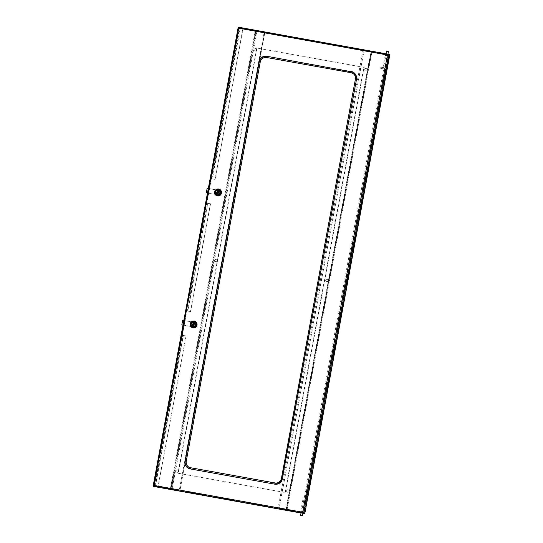 <?xml version="1.0" encoding="UTF-8"?>
<svg xmlns="http://www.w3.org/2000/svg" width="543" height="543" viewBox="0 0 543 543"><rect width="100%" height="100%" fill="white"/><g stroke="black" fill="none" stroke-linecap="round" stroke-linejoin="round"><path stroke-width="0.41" stroke-dasharray="2.71 2.04" d="M175.905 489.922L174.873 489.711L175.905 489.922M282.007 509.022L283.039 509.232L282.007 509.022M367.007 50.404L368.039 50.614L367.007 50.404M367.299 50.967L366.274 50.764L367.299 50.967M260.905 31.304L259.873 31.1L260.905 31.304M260.443 31.657L261.468 31.867L260.443 31.657M386.365 66.117L386.677 64.441L386.365 66.117L386.813 66.198M387.722 58.793L388.035 57.117L387.722 58.793L388.17 58.875M305.349 503.212L305.661 501.535L305.349 503.212M303.992 510.542L304.304 508.859L303.992 510.542M187.898 311.085L190.573 311.567L210.541 203.815L207.867 203.333L187.898 311.085L186.799 310.868L190.471 311.539L210.44 203.788L206.388 203.014L210.915 178.593L211.736 178.776L210.915 178.593M207.867 203.333L206.768 203.116L181.891 335.18L183.371 335.499L181.891 335.18M211.363 178.674L187.24 310.942L186.419 310.759M206.835 203.096L206.388 203.014M238.133 27.639L239.68 28.026L211.736 178.776L215.069 179.4L242.904 28.616L238.363 27.7M214.967 179.373L212.286 178.885L240.23 28.134M215.069 179.4L243.006 28.643L239.232 27.944L211.295 178.701L212.394 178.918L240.332 28.161M266.606 57.497L266.735 57.341A5.769 5.62 -74.5 0 0 260.158 62.017L260.24 62.024M190.579 467.733L275.111 483.175A5.769 5.62 -74.5 0 0 281.688 478.498L281.423 478.437M355.414 79.19L355.685 79.251A5.769 5.62 105.5 0 0 351.212 72.579L266.735 57.341M186.242 461.272L186.161 461.265A5.769 5.62 105.5 0 0 190.641 467.937M191.584 322.983L191.652 322.623A2.953 2.871 105.5 0 1 196.41 323.485L195.826 326.614A2.953 2.871 105.5 0 1 191.068 325.752L191.116 324.924L191.367 325.603M195.826 326.614L195.724 326.581A2.953 2.871 105.5 0 1 190.966 325.725M304.094 513.02L304.501 513.121M388.591 54.816L389.738 55.087L389.053 54.986L304.148 513.081L304.664 513.169M389.053 54.986L386.372 54.504L301.474 512.599L304.148 513.081M389.29 55.006L304.385 513.101M385.74 54.239L388.788 54.829M387.186 54.538L387.274 54.083L387.946 54.198M389.521 55.026L240.189 28.107L240.271 27.645L239.361 27.462L239.273 27.924L240.189 28.107M389.202 54.979L389.29 54.524L386.1 53.947M385.618 53.859L240.271 27.645M238.262 27.164L239.361 27.462M238.241 27.639L239.273 27.924M386.114 53.852L387.274 54.083M389.29 54.524L389.86 54.612M385.476 54.198L387.627 54.816M238.139 27.605L238.553 27.774M153.221 485.768L154.097 485.442L153.676 485.815L154.775 486.121L153.35 485.768M302.716 512.246L154.097 485.442L153.676 485.815L154.097 485.442L238.839 28.195L238.581 27.72L238.839 28.195L387.559 55.019L302.743 512.253M301.121 512.456L302.946 512.816M302.275 512.694L302.953 512.796L302.295 512.694L302.193 513.155L302.865 513.271M304.861 513.223L301.1 512.565M300.571 512.47L155.278 486.263L155.189 486.718M304.29 513.135L304.209 513.597M302.845 513.352L301.012 513.02M154.273 486.535L154.361 486.08L155.278 486.263M153.601 485.87L154.361 486.08M300.578 512.293L302.818 512.483M301.032 512.925L302.193 513.155M185.054 461.055L185.054 461.048A6.828 6.645 -74.5 0 0 190.349 468.948L274.819 484.186A6.828 6.645 105.5 0 0 282.611 478.654L356.608 79.407A6.828 6.645 -74.5 0 0 351.307 71.506L266.837 56.275A6.828 6.645 105.5 0 0 259.052 61.8M215.646 193.152L215.564 193.586A2.953 2.871 -74.5 0 0 220.322 194.448L220.906 191.319A2.953 2.871 -74.5 0 0 216.148 190.457L216.053 190.966M216.033 191.055L215.666 193.064M191.068 325.752L191.177 325.169M191.197 325.074L191.57 323.071M220.906 191.319L220.804 191.292A2.953 2.871 -74.5 0 0 216.039 190.43L215.999 190.654A2.871 2.796 105.5 0 1 220.763 191.509L221.585 191.74L221.327 193.159A2.484 2.416 105.5 0 1 217.471 194.72M220.763 191.509L220.234 194.346A2.871 2.796 105.5 0 1 215.476 193.491L215.462 193.559A2.953 2.871 -74.5 0 0 220.22 194.414L220.804 191.292M215.883 191.285L215.605 192.792L215.883 191.285M191.801 322.739L191.435 323.187L191.55 322.596A2.953 2.871 105.5 0 1 196.308 323.458L195.724 326.581M191.136 324.809L191.414 323.302L191.136 324.809M153.228 485.734L153.676 485.747M186.045 335.981L158.006 486.711L155.325 486.229L154.775 486.121L182.719 335.364L182.272 335.282L154.327 486.039L155.427 486.256L158.108 486.738L186.045 335.981L183.371 335.499L155.427 486.256M185.944 335.954L183.269 335.472L155.325 486.229M182.339 335.262L186.867 310.84M364.143 67.393L257.063 48.083L178.26 473.272L285.333 492.582L364.143 67.393L257.063 48.083M256.785 48.001L177.982 473.197L285.333 492.582M285.061 492.508L363.864 67.318M388.428 51.592L386.596 51.246M387.641 54.612L386.032 54.3L387.641 54.612M388.048 55.793L388.245 54.714L385.659 54.232L385.449 55.311L388.048 55.793L385.449 55.311M385.557 55.549L388.231 56.065L385.557 55.549M385.774 67.251L383.1 66.735L385.774 67.251M383.514 68.201A0.618 0.468 -80.8 0 1 384.43 68.391A0.618 0.468 -80.8 0 1 383.514 68.201M379.896 67.617A0.618 0.468 -80.8 0 1 380.813 67.807A0.618 0.468 -80.8 0 1 379.896 67.617M301.114 512.477L302.994 512.823M301.888 511.452L303.53 511.784L301.888 511.452M304.012 499.865L304.752 500.055L304.012 499.865M302.682 511.425L300.754 511.031L302.682 511.425M303.951 499.974L305.885 500.368L303.951 499.974M183.351 472.166L182.584 472.037M222.345 261.841L183.412 471.887L182.923 471.623M261.421 50.94L260.654 50.811M255.821 31.318L171.079 488.564L170.454 488.388L255.203 31.148L264.767 32.94L261.482 50.662L260.993 50.397M256.554 50.085A1.242 1.208 105.5 0 1 255.034 51.069A1.242 1.208 105.5 0 1 254.178 49.657A1.242 1.208 105.5 0 1 255.699 48.673A1.242 1.208 105.5 0 1 256.554 50.085M256.452 50.058A1.242 1.208 105.5 0 1 254.932 51.035A1.242 1.208 105.5 0 1 254.076 49.623A1.242 1.208 105.5 0 1 255.597 48.646A1.242 1.208 105.5 0 1 256.452 50.058M178.484 471.304A1.242 1.208 105.5 0 1 176.964 472.288A1.242 1.208 105.5 0 1 176.108 470.876A1.242 1.208 105.5 0 1 177.629 469.899A1.242 1.208 105.5 0 1 178.484 471.304M178.382 471.276A1.242 1.208 105.5 0 1 176.862 472.261A1.242 1.208 105.5 0 1 176.007 470.849A1.242 1.208 105.5 0 1 177.527 469.865A1.242 1.208 105.5 0 1 178.382 471.276M217.519 260.694A1.242 1.208 105.5 0 1 215.999 261.678A1.242 1.208 105.5 0 1 215.143 260.267A1.242 1.208 105.5 0 1 216.664 259.282A1.242 1.208 105.5 0 1 217.519 260.694M217.417 260.667A1.242 1.208 105.5 0 1 215.897 261.651A1.242 1.208 105.5 0 1 215.042 260.24A1.242 1.208 105.5 0 1 216.562 259.255A1.242 1.208 105.5 0 1 217.417 260.667M179.998 490.173L264.468 32.851L180.025 490.18L171.079 488.564M221.754 261.461L222.386 261.556L221.754 261.461M170.902 488.469L171.52 488.639L256.269 31.399L255.644 31.229L170.902 488.469M360.287 68.309L359.581 68.649L360.586 68.846L359.581 68.649L360.131 69.226M360.389 69.104L360.504 68.533M360.016 68.723L360.518 68.825L360.016 68.723M282.217 489.528L281.512 489.867L282.516 490.071L281.512 489.867L282.068 490.451M282.319 490.329L282.441 489.759M281.946 489.949L282.448 490.051L281.946 489.949M321.252 278.919L320.546 279.258L321.551 279.462L320.546 279.258L321.096 279.835M321.354 279.72L321.47 279.15M320.981 279.34L321.483 279.435L320.981 279.34M286.752 490.831A1.242 1.208 105.5 0 1 288.272 489.854A1.242 1.208 105.5 0 1 289.134 491.266A1.242 1.208 105.5 0 1 287.614 492.243A1.242 1.208 105.5 0 1 286.752 490.831M286.65 490.804A1.242 1.208 105.5 0 1 288.17 489.82A1.242 1.208 105.5 0 1 289.032 491.232A1.242 1.208 105.5 0 1 287.512 492.216A1.242 1.208 105.5 0 1 286.65 490.804M364.821 69.613A1.242 1.208 105.5 0 1 366.342 68.628A1.242 1.208 105.5 0 1 367.204 70.04A1.242 1.208 105.5 0 1 365.683 71.024A1.242 1.208 105.5 0 1 364.821 69.613M364.72 69.585A1.242 1.208 105.5 0 1 366.24 68.601A1.242 1.208 105.5 0 1 367.102 70.013A1.242 1.208 105.5 0 1 365.582 70.997A1.242 1.208 105.5 0 1 364.72 69.585M325.786 280.222A1.242 1.208 105.5 0 1 327.307 279.238A1.242 1.208 105.5 0 1 328.169 280.65A1.242 1.208 105.5 0 1 326.648 281.634A1.242 1.208 105.5 0 1 325.786 280.222M325.685 280.195A1.242 1.208 105.5 0 1 327.205 279.211A1.242 1.208 105.5 0 1 328.067 280.622A1.242 1.208 105.5 0 1 326.547 281.607A1.242 1.208 105.5 0 1 325.685 280.195M362.9 50.635L371.134 52.142L364 50.852L279.251 508.092L278.152 507.875L362.9 50.635M279.15 508.065L287.098 509.49L286.46 509.314L371.202 52.074L371.846 52.25L371.134 52.142L286.392 509.382L279.15 508.065L363.891 50.825M286.29 509.354L371.032 52.108M370.754 51.992L371.378 52.162L286.629 509.402L286.012 509.232L370.754 51.992M217.132 195.853A3.496 3.401 105.5 0 1 214.811 191.72A3.496 3.401 105.5 0 1 218.999 189.12M218.89 190.355A2.484 2.416 105.5 0 1 221.578 193.342A2.484 2.416 105.5 0 1 217.675 194.733M218.7 190.267A2.484 2.416 105.5 0 1 221.327 193.159L221.062 194.577L220.234 194.346M218.707 189.697A2.871 2.796 -74.5 0 0 217.261 189.826L217.465 189.887A2.871 2.796 105.5 0 1 220.227 190.383L220.024 190.328A2.871 2.796 -74.5 0 0 218.707 189.697M216.603 194.333A2.871 2.796 105.5 0 1 216.304 193.715L216.827 190.885A2.871 2.796 105.5 0 1 217.763 190.145M217.886 190.091A2.871 2.796 105.5 0 1 221.585 191.74M216.827 190.885L216.318 190.742M217.261 189.826L220.024 190.328M217.465 189.887L220.227 190.383M217.37 194.638A2.484 2.416 105.5 0 1 218.578 190.281M216.352 194.713L219.324 195.27A2.871 2.796 105.5 0 1 216.562 194.767L216.352 194.713A2.871 2.796 -74.5 0 0 219.114 195.209M216.562 194.767L219.324 195.27M221.062 194.577A2.871 2.796 105.5 0 1 216.677 194.448M215.476 193.491L215.829 193.586M215.897 193.607L216.304 193.715M217.594 194.666A2.484 2.416 105.5 0 1 218.781 190.376M220.017 191.835L220.417 192.222L220.125 193.77L219.474 193.966M219.386 193.953L218.021 193.389L218.313 191.842L219.929 191.815M217.804 193.987L218.367 190.939M219.637 191.319A1.554 1.514 105.5 0 1 220.831 193.179A1.554 1.514 105.5 0 1 218.944 194.34A1.554 1.514 105.5 0 1 217.886 192.507A1.554 1.514 105.5 0 1 219.637 191.319M219.915 191.394A1.554 1.514 105.5 0 1 221.103 193.254A1.554 1.514 105.5 0 1 219.216 194.414A1.554 1.514 105.5 0 1 218.157 192.582A1.554 1.514 105.5 0 1 219.915 191.394M219.582 193.702L218.931 192.555L219.99 192.195M220.051 192.751L220.336 193.281L219.929 193.206M220.417 192.826L219.99 192.222M220.349 192.806L219.935 193.206M219.854 193.186L219.671 193.566M219.589 193.695L218.863 192.534L219.929 192.174L219.888 192.724M208.302 188.469L218.815 190.369M218.951 190.389L219.779 190.552A2.172 2.118 105.5 0 1 221.469 193.064L221.408 193.369A2.172 2.118 105.5 0 1 218.931 195.134L207.446 193.064M207.154 188.265L219.779 190.552M206.442 192.88L207.29 188.299M218.931 195.134L218.795 195.093A2.172 2.118 -74.5 0 0 221.272 193.335L221.408 193.369M218.849 194.014L217.94 193.851L218.395 191.407L220.77 191.835L220.322 194.279L218.849 194.014M218.795 195.093L207.453 193.05M219.189 194.143L217.831 193.817M218.286 191.374L219.881 191.665M219.969 191.679L220.634 191.801L220.689 193.07L220.18 194.238L219.358 194.089M221.327 193.03A2.172 2.118 -74.5 0 0 219.644 190.518M182.977 325.074L194.326 327.11A2.172 2.118 -74.5 0 0 196.804 325.345L196.865 325.04A2.172 2.118 -74.5 0 0 195.175 322.528L194.489 322.406M182.984 325.06L194.326 327.11M195.175 322.528L182.686 320.275M182.821 320.316L181.973 324.89M195.317 322.569A2.172 2.118 105.5 0 1 197 325.081L196.865 325.04M195.419 323.676L193.817 323.39M194.889 326.105L195.718 326.255L196.227 325.087L196.166 323.811L195.507 323.689M193.369 325.827L194.72 326.153M194.346 322.379L183.833 320.485M195.168 323.343L193.926 323.424L193.417 324.592L193.471 325.861L194.611 326.37L195.853 326.289L196.362 325.121L196.308 323.852L195.168 323.343M196.946 325.386A2.172 2.118 105.5 0 1 194.469 327.144M192.67 327.863A3.496 3.401 105.5 0 1 190.342 323.73A3.496 3.401 105.5 0 1 194.53 321.13M194.238 322.277A2.484 2.416 105.5 0 1 196.858 325.169A2.484 2.416 105.5 0 1 193.003 326.73M194.421 322.366A2.484 2.416 105.5 0 1 197.109 325.359A2.484 2.416 105.5 0 1 193.206 326.75M191.536 322.664A2.871 2.796 105.5 0 1 196.294 323.526L197.116 323.757L196.593 326.587L195.765 326.363A2.871 2.796 105.5 0 1 191.007 325.501M194.245 321.707A2.871 2.796 -74.5 0 0 192.792 321.843L192.996 321.897A2.871 2.796 105.5 0 1 195.758 322.399L195.555 322.338A2.871 2.796 -74.5 0 0 194.245 321.707M192.134 326.35A2.871 2.796 105.5 0 1 191.835 325.732L192.358 322.895A2.871 2.796 105.5 0 1 193.294 322.162M193.417 322.101A2.871 2.796 105.5 0 1 197.116 323.757M192.358 322.895L191.849 322.752M192.792 321.843L195.555 322.338M192.996 321.897L195.758 322.399M192.901 326.648A2.484 2.416 105.5 0 1 194.109 322.298M196.294 323.526L195.765 326.363M191.883 326.723L194.856 327.28A2.871 2.796 105.5 0 1 192.093 326.784L191.883 326.723A2.871 2.796 -74.5 0 0 194.645 327.225M192.093 326.784L194.856 327.28M196.593 326.587A2.871 2.796 105.5 0 1 192.208 326.458M191.428 325.617L191.835 325.732M193.125 326.676A2.484 2.416 105.5 0 1 194.313 322.386M195.548 323.845L195.948 324.232L195.663 325.78L195.012 325.983M194.917 325.963L193.559 325.4L193.844 323.852L195.46 323.832M193.335 326.004L193.899 322.949M195.175 323.329A1.554 1.514 105.5 0 1 196.362 325.189A1.554 1.514 105.5 0 1 194.475 326.35A1.554 1.514 105.5 0 1 193.417 324.524A1.554 1.514 105.5 0 1 195.175 323.329M195.446 323.404A1.554 1.514 105.5 0 1 196.641 325.271A1.554 1.514 105.5 0 1 194.754 326.431A1.554 1.514 105.5 0 1 193.695 324.599A1.554 1.514 105.5 0 1 195.446 323.404M195.5 324.748L195.012 324.11L194.313 325.006L195.12 325.705L194.462 324.571L195.521 324.212M195.867 325.298L195.466 325.223L195.948 324.836L195.528 324.232M195.337 325.196L195.202 325.576M195.799 325.277L195.582 324.762M187.79 311.058L207.765 203.306M388.15 54.918L303.333 512.558M385.482 54.185L238.56 27.686L385.482 54.185M238.52 28.053L153.744 485.442L238.506 28.046M300.571 512.341L153.628 485.836M264.061 32.824L179.312 490.064M256.92 31.542L172.172 488.781M287.077 509.483L371.819 52.243M176.556 490.024L176.468 490.478M283.039 509.232L282.951 509.687M366.274 50.764L366.355 50.302M259.792 31.555L259.873 31.1M305.661 501.535L306.103 501.617M304.304 508.859L304.745 508.94M303.999 510.542L304.447 510.624M305.356 503.218L305.804 503.293M388.028 57.117L388.476 57.191M386.67 64.441L387.118 64.522M261.468 31.867L261.556 31.406M367.95 51.069L368.039 50.614M281.355 508.92L281.274 509.375M174.873 489.711L174.792 490.173M385.177 55.501L383.1 66.735M388.231 56.065L386.148 67.298M384.071 67.678L380.453 67.101M383.874 68.907L380.256 68.323M300.747 512.32L300.937 511.302M303.34 512.816L303.53 511.784M300.754 511.031L302.831 499.798M303.802 511.601L305.885 500.368M261.19 51.388L260.816 51.313M183.12 472.614L182.747 472.532M261.38 51.232L222.447 261.271M183.31 472.458L180.025 490.18M287.098 509.49L371.846 52.25M219.162 189.806L219.711 189.962M217.628 195.344L218.177 195.494M194.693 321.823L195.242 321.972M193.159 327.361L193.708 327.51"/><path stroke-width="0.81" d="M175.443 490.275L176.468 490.478L175.443 490.275M282.306 509.585L281.274 509.375L282.306 509.585M386.806 66.198L387.118 64.522L386.806 66.198M388.164 58.875L388.476 57.191L388.164 58.875M305.797 503.293L306.109 501.617L305.797 503.293M304.44 510.624L304.752 508.94L304.44 510.624M266.606 57.497A5.586 5.437 -74.5 0 0 260.24 62.024L186.242 461.272A5.586 5.437 105.5 0 0 190.579 467.733L275.05 482.965A5.586 5.437 -74.5 0 0 281.423 478.437L355.414 79.19A5.586 5.437 105.5 0 0 351.083 72.728L266.606 57.497L266.694 56.54A6.536 6.36 -74.5 0 0 259.242 61.834L185.244 461.082L186.242 461.272M266.735 56.248L351.165 71.778L266.735 56.248A6.828 6.645 -74.5 0 0 258.943 61.78L260.24 62.024M351.206 71.479A6.828 6.645 105.5 0 1 356.5 79.38L282.238 478.573L281.423 478.437M356.5 79.38L282.238 478.573A6.536 6.36 -74.5 0 1 274.785 483.867L275.05 482.965M258.943 61.78L185.244 461.082A6.536 6.36 105.5 0 0 190.315 468.636L190.579 467.733M304.501 513.121L304.094 513.02M386.114 53.852L385.476 54.198L387.838 54.619L387.458 54.992L388.591 54.816M302.818 512.483L303.734 512.877L388.632 54.782L389.759 55.094L304.861 513.196L389.521 55.026M387.838 54.619L387.559 55.019L388.15 54.918M388.788 54.829L389.209 54.429L389.86 54.612L389.779 55.067L389.121 54.884M387.946 54.198L389.209 54.429M386.1 53.947L385.618 53.859M385.754 53.757L238.262 27.164M385.747 53.757L238.221 27.15L153.228 485.734L154.097 485.442L153.601 485.87M238.221 27.15L238.737 28.168L238.139 27.605M302.946 512.816L304.779 513.685L304.861 513.223L304.209 513.04M302.865 513.271L304.121 513.502M301.1 512.565L300.571 512.47M304.779 513.685L302.845 513.352M301.012 513.02L155.189 486.718L153.14 486.223L153.628 485.836M302.933 512.721L300.578 512.293L301.032 512.925M300.666 512.83L153.14 486.223L153.995 485.408L153.214 485.659L238.133 27.639M300.713 512.32L302.946 512.802L301.121 512.456L300.55 515.511L302.383 515.85L300.55 515.511M185.054 461.048L259.045 61.807A6.828 6.645 105.5 0 1 259.052 61.8M386.039 54.28L386.826 51.28L388.428 51.592L387.865 54.619M385.659 54.232L388.245 54.714M302.994 512.823L301.114 512.477M218.334 189.588A2.871 2.796 105.5 0 1 220.56 192.908A2.871 2.796 105.5 0 1 217.281 195.236A2.871 2.796 105.5 0 1 215.055 191.917A2.871 2.796 105.5 0 1 218.334 189.588M218.653 189.039A3.496 3.401 105.5 0 1 221.327 193.227A3.496 3.401 105.5 0 1 217.085 195.84A3.496 3.401 105.5 0 1 214.702 191.713A3.496 3.401 105.5 0 1 218.653 189.039M218.999 189.12A3.496 3.401 105.5 0 1 221.435 193.254A3.496 3.401 105.5 0 1 217.132 195.853M218.232 190.125A2.328 2.267 105.5 0 1 220.037 192.819A2.328 2.267 105.5 0 1 217.383 194.706A2.328 2.267 105.5 0 1 215.578 192.012A2.328 2.267 105.5 0 1 218.232 190.125M217.471 194.72A2.484 2.416 105.5 0 1 217.37 194.638A2.267 2.206 -74.5 0 0 219.956 192.799A2.267 2.206 -74.5 0 0 218.198 190.179A2.267 2.206 -74.5 0 0 215.619 192.018A2.267 2.206 -74.5 0 0 217.376 194.638M218.211 191.76A0.774 0.753 105.5 0 1 217.953 193.159A3.265 0.747 -79.8 0 0 218.103 192.466A3.265 0.747 -79.8 0 0 218.211 191.76L218.367 190.939L217.77 190.831A2.484 2.416 105.5 0 1 217.784 190.831L217.621 191.659A3.265 0.747 100.2 0 1 217.505 192.358A3.265 0.747 100.2 0 1 217.363 193.057A0.774 0.753 105.5 0 1 217.621 191.659M217.363 193.057L217.207 193.878L217.804 193.987L217.953 193.159M207.453 193.05L206.306 192.84L207.154 188.265L208.302 188.469M206.306 192.84L207.446 193.064M217.831 193.817L218.286 191.374M183.833 320.485L182.686 320.275L181.837 324.857L182.977 325.074M181.837 324.857L182.984 325.06M193.817 323.39L193.369 325.827M193.865 321.605A2.871 2.796 105.5 0 1 196.091 324.924A2.871 2.796 105.5 0 1 192.819 327.253A2.871 2.796 105.5 0 1 190.586 323.933A2.871 2.796 105.5 0 1 193.865 321.605M194.184 321.049A3.496 3.401 105.5 0 1 196.865 325.243A3.496 3.401 105.5 0 1 192.616 327.85A3.496 3.401 105.5 0 1 190.233 323.73A3.496 3.401 105.5 0 1 194.184 321.049M194.53 321.13A3.496 3.401 105.5 0 1 196.966 325.271A3.496 3.401 105.5 0 1 192.717 327.884A3.496 3.401 105.5 0 1 192.67 327.863M193.763 322.142A2.328 2.267 105.5 0 1 195.568 324.829A2.328 2.267 105.5 0 1 192.914 326.716A2.328 2.267 105.5 0 1 191.109 324.028A2.328 2.267 105.5 0 1 193.763 322.142M193.003 326.73A2.484 2.416 105.5 0 1 192.901 326.648A2.267 2.206 -74.5 0 0 195.494 324.816A2.267 2.206 -74.5 0 0 193.736 322.196A2.267 2.206 -74.5 0 0 191.15 324.028A2.267 2.206 -74.5 0 0 192.908 326.648M193.749 323.777A0.774 0.753 105.5 0 1 193.491 325.176A3.265 0.747 -79.8 0 0 193.634 324.483A3.265 0.747 -79.8 0 0 193.749 323.777L193.899 322.949L193.308 322.841A2.484 2.416 105.5 0 1 193.315 322.847L193.152 323.669A3.265 0.747 100.2 0 1 193.043 324.375A3.265 0.747 100.2 0 1 192.894 325.067A0.774 0.753 105.5 0 1 193.152 323.669M192.894 325.067L192.738 325.895L193.335 326.004L193.491 325.176M351.083 72.728L351.165 71.778A6.536 6.36 105.5 0 1 356.228 79.326L355.414 79.19M282.509 478.621A6.828 6.645 -74.5 0 1 274.717 484.159L190.247 468.921A6.828 6.645 105.5 0 1 184.946 461.027M274.717 484.159L190.247 468.921M387.458 54.992L302.716 512.232L153.995 485.408L238.737 28.168L387.458 54.992M302.383 515.85L302.953 512.796"/></g></svg>

